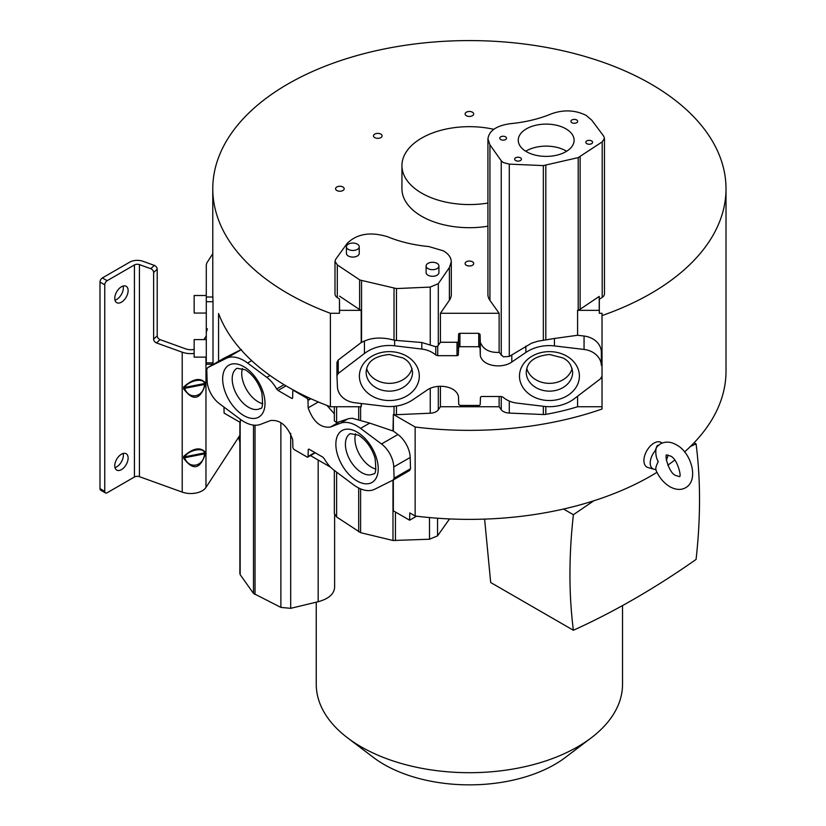 <?xml version="1.0" encoding="UTF-8"?>
<svg xmlns="http://www.w3.org/2000/svg" width="826" height="826" viewBox="0 0 826 826"><rect width="100%" height="100%" fill="white"/><g stroke="black" fill="none" stroke-linecap="round" stroke-linejoin="round"><path stroke-width="1.24" d="M203.908 339.589L206.293 335.903M212.778 253.747L207.409 262.038A17.542 10.129 180 0 0 206.293 265.58L206.293 295.522L194.151 295.522L194.151 313.064L206.293 313.064L206.293 332.228L207.409 328.81M239.881 441.993L238.497 437.222M102.372 277.939L107.143 280.695A3.376 1.951 -60 0 0 104.757 284.825L99.987 282.069A3.376 1.951 120 0 1 102.372 277.939L129.651 262.183A10.79 6.236 180 0 1 143.012 261.305L154.348 265.394A3.376 2.333 -132.7 0 1 157.208 269.183L157.208 335.831A3.376 2.333 47.3 0 0 160.068 339.62L185.788 348.902A9.447 5.452 0 0 0 194.151 349.367M206.293 339.589L194.151 339.589L194.151 353.425A16.19 9.344 180 0 1 182.216 352.206L156.486 342.924A3.376 2.333 -132.7 0 1 153.626 339.135L157.208 335.831M104.757 284.825L104.757 491.377A3.376 1.951 -60 0 0 105.449 492.926A3.376 1.951 -60 0 0 107.143 492.761L134.421 477.005A4.047 2.333 180 0 1 139.429 476.674L182.216 492.11A16.19 9.344 0 0 0 205.963 487.454L239.881 435.333M99.987 282.069L99.987 488.631A3.376 1.951 120 0 0 100.679 490.169L105.449 492.926M123.136 453.474A9.447 5.452 -60 0 1 123.353 455.302A9.447 5.452 -60 0 1 116.683 466.866A9.447 5.452 -60 0 1 114.99 467.599M123.136 286.023A9.447 5.452 -60 0 1 123.353 287.851A9.447 5.452 -60 0 1 116.683 299.425A9.447 5.452 -60 0 1 114.99 300.148M107.143 280.695L134.421 264.94A4.047 2.333 0 0 1 139.429 264.609L139.429 476.674M154.348 265.394L150.766 268.698L139.429 264.609M114.773 465.771A9.447 5.452 120 0 0 116.724 470.087A9.447 5.452 120 0 0 121.453 469.622A9.447 5.452 120 0 0 128.123 458.058A9.447 5.452 120 0 0 126.171 453.732A9.447 5.452 120 0 0 121.453 454.197A9.447 5.452 120 0 0 114.773 465.771M114.773 298.32A9.447 5.452 120 0 0 116.724 302.646A9.447 5.452 120 0 0 121.453 302.171A9.447 5.452 120 0 0 128.123 290.607A9.447 5.452 120 0 0 126.171 286.281A9.447 5.452 120 0 0 121.453 286.756A9.447 5.452 120 0 0 114.773 298.32M150.766 268.698A3.376 2.333 47.3 0 1 153.626 272.487L153.626 339.135M183.661 388.85C192.954 401.384 200.171 399.97 205.302 384.606L205.302 382.748C200.191 377.296 192.974 378.711 183.661 386.991L183.661 388.85L184.642 388.354C188.813 400.176 203.774 397.244 204.487 384.462L205.302 384.606M183.661 458.254C192.954 470.789 200.171 469.375 205.302 454.011L205.302 452.152C200.191 446.701 192.974 448.115 183.661 456.386L183.661 458.254L184.642 457.759C188.813 469.581 203.774 466.638 204.487 453.866L205.302 454.011M416.562 516.198L409.613 520.204L409.779 512.925L415.148 516.023L415.148 427.011A256.618 148.164 180 0 0 602.02 409.035L602.02 313.291L599.325 313.291L599.325 299.301L602.195 297.381A9.437 5.452 0 0 0 604.467 293.829L604.467 138.324L602.195 141.876L578.2 157.621L543.353 165.592L509.291 164.137L503.302 162.557L501.248 160.771L489.932 144.839L487.929 138.964C489.002 130.725 496.488 125.635 510.365 123.683C525.408 122.227 539.13 118.934 551.531 113.792C563.745 109.466 575.288 110.003 586.161 115.403L591.819 120.224L603.703 136.166L604.467 138.324M415.148 516.023A256.618 148.164 0 0 0 656.949 472.327M667.769 465.203A256.618 148.164 0 0 0 674.646 460.144M684.527 451.977A256.618 148.164 0 0 0 726.013 371.204L726.013 188.741A256.618 148.164 180 0 1 602.02 315.584M334.995 261.336L335.728 259.23L347.209 243.35C357.028 233.758 370.471 231.548 387.539 236.732C399.97 241.832 413.712 245.105 428.756 246.54L443.448 250.867C448.559 253.923 451.172 257.567 451.295 261.811L449.396 267.531L438.307 283.659L430.253 287.087L396.47 288.563L359.96 280.035L337.297 264.898L334.995 261.336L334.995 294.025A9.437 5.452 0 0 0 337.297 297.587L339.465 299.033L339.465 313.291L330.39 313.291L330.39 406.743A256.618 148.164 0 0 1 287.933 386.96A256.618 148.164 0 0 1 218.57 313.519L218.57 361.334M330.39 313.291A256.618 148.164 180 0 1 287.933 293.509A256.618 148.164 180 0 1 212.778 188.741A256.618 148.164 180 0 1 371.194 51.862A256.618 148.164 180 0 1 650.857 83.984A256.618 148.164 180 0 1 726.013 188.741M212.778 188.741L212.778 292.652A256.618 148.164 0 0 0 212.881 297.009L213.005 301.717L206.293 301.717L206.293 364.276L212.932 364.276M206.293 362.851L213.005 362.851L213.005 301.717M213.005 362.851L212.881 363.657M487.929 138.964L487.929 294.5A26.783 15.467 0 0 0 489.932 300.365L499.121 313.291L440.423 313.291L449.396 300.251A26.783 15.467 0 0 0 451.295 294.531L451.295 261.811M487.929 203.062A67.464 38.946 180 0 1 421.694 193.15A67.464 38.946 180 0 1 401.932 165.613L401.932 188.741A67.464 38.946 0 0 0 421.694 216.288A67.464 38.946 0 0 0 487.929 226.2M342.914 186.986A4.295 2.478 0 0 0 338.226 186.449A4.295 2.478 0 0 0 335.573 188.741A4.295 2.478 0 0 0 336.832 190.496A4.295 2.478 0 0 0 341.52 191.043A4.295 2.478 0 0 0 344.174 188.741A4.295 2.478 0 0 0 342.914 186.986M466.36 261.77A4.295 2.478 0 0 0 465.1 263.525A4.295 2.478 0 0 0 469.395 266.003A4.295 2.478 0 0 0 472.431 265.28A4.295 2.478 0 0 0 473.69 263.525A4.295 2.478 0 0 0 469.395 261.047A4.295 2.478 0 0 0 466.36 261.77M472.431 115.723A4.295 2.478 0 0 0 473.69 113.967A4.295 2.478 0 0 0 469.395 111.479A4.295 2.478 0 0 0 466.36 112.212A4.295 2.478 0 0 0 465.1 113.967A4.295 2.478 0 0 0 469.395 116.445A4.295 2.478 0 0 0 472.431 115.723M382.108 135.867A4.295 2.478 0 0 0 379.454 133.575A4.295 2.478 0 0 0 374.767 134.111A4.295 2.478 0 0 0 373.507 135.867A4.295 2.478 0 0 0 376.16 138.159A4.295 2.478 0 0 0 380.848 137.622A4.295 2.478 0 0 0 382.108 135.867M577.591 396.212L577.591 406.743L602.02 406.743M601.844 376.398L600.564 378.731L574.338 398.69A36.478 29.788 0 0 1 549.466 406.691A36.478 29.788 0 0 1 544.148 406.371L516.983 403.109A24.026 19.617 0 0 1 503.034 397.192L501.072 396.501L481.785 396.501A1.353 1.105 180 0 0 480.433 397.574L480.216 404.358A1.353 1.105 0 0 1 478.863 405.442L460.061 405.442L458.719 404.368A7.31 5.968 180 0 0 458.729 404.1A7.31 5.968 180 0 0 458.719 403.831L458.482 396.501C455.993 385.453 436.2 383.429 426.99 390.151L412.938 399.691A36.478 29.788 0 0 1 389.624 406.568A36.478 29.788 0 0 1 384.348 406.258L354.746 402.727A20.227 16.52 -0 0 1 337.442 386.816L336.946 375.778L338.226 373.445L364.452 353.487A36.478 29.788 0 0 1 389.325 345.485A36.478 29.788 0 0 1 394.642 345.805L421.807 349.068A24.026 19.617 0 0 1 435.756 354.984L437.718 355.676L457.005 355.676A1.353 1.105 180 0 0 458.358 354.602L458.575 347.808A1.353 1.105 0 0 1 459.927 346.724L478.729 346.724L480.071 347.798A7.31 5.968 180 0 0 480.061 348.066A7.31 5.968 180 0 0 480.071 348.335L480.309 355.676C482.797 366.713 502.59 368.747 511.8 362.015L525.852 352.485A36.478 29.788 0 0 1 549.166 345.609A36.478 29.788 0 0 1 554.442 345.918L584.054 349.45A20.227 16.52 -0 0 1 601.349 365.36L601.349 351.948A20.227 16.52 180 0 0 584.044 336.037L577.591 335.263L577.591 310.349L599.232 310.349L599.325 313.291M394.023 406.351L394.023 414.549A6.742 3.893 0 0 0 396.47 414.693L430.253 413.217A9.437 5.452 0 0 0 438.307 409.799L440.423 406.743L499.121 406.743L501.248 409.727A9.437 5.452 0 0 0 503.302 411.503A9.437 5.452 0 0 0 509.291 413.083L543.353 414.528A6.742 3.893 0 0 0 545.81 414.363A175.67 101.422 0 0 0 577.591 406.743M394.023 414.549A175.67 101.422 180 0 1 393.362 414.425L392.99 430.976L369.697 423.098L360.57 428.364L381.509 443.975A20.227 11.678 60 0 1 393.744 466.948L394.095 478.192L410.522 468.714L410.171 457.47A20.227 11.678 -120 0 0 397.936 434.497L393.352 431.079L393.352 414.425M415.148 427.011L393.362 414.425M394.095 478.192L393.186 479.999L409.675 470.479L393.321 479.916L393.352 510.819L409.613 520.204M409.613 470.51L410.522 468.714M393.186 479.999L374.643 489.26A36.478 21.063 60 0 1 357.049 487.103A36.478 21.063 60 0 1 353.291 484.614L334.086 470.252A24.026 13.877 60 0 1 324.226 458.647L322.832 457.16L309.192 449.282A1.353 0.774 -120 0 0 308.521 449.21A1.353 0.774 -120 0 0 308.243 449.809L308.088 456.499A1.353 0.774 60 0 1 307.809 457.098A1.353 0.774 60 0 1 307.127 457.036L293.839 449.365L292.889 447.733A7.31 4.223 -120 0 0 292.889 447.196L292.714 439.773C287.675 425.855 280.251 419.453 270.453 420.568L260.52 424.368A36.478 21.063 60 0 1 244.031 421.725A36.478 21.063 60 0 1 240.304 419.257L219.365 403.646A20.227 11.678 60 0 1 207.13 380.672L206.779 369.428L207.687 367.622L226.221 358.36A36.478 21.063 60 0 1 243.815 360.518A36.478 21.063 60 0 1 247.573 363.006L266.788 377.368A24.026 13.877 60 0 1 276.648 388.974L278.032 390.461L291.671 398.339A1.353 0.774 -120 0 0 292.352 398.411A1.353 0.774 -120 0 0 292.631 397.822L292.786 391.121A1.353 0.774 60 0 1 293.065 390.522A1.353 0.774 60 0 1 293.736 390.584L307.035 398.266L307.984 399.887A7.31 4.223 -120 0 0 307.984 400.424L308.15 407.848C313.199 421.766 320.622 428.167 330.421 427.052L340.353 423.253A36.478 21.063 60 0 1 356.842 425.896A36.478 21.063 60 0 1 360.57 428.364M334.324 470.438L334.324 513.421L336.605 516.962L360.601 532.677L392.98 540.493L429.51 539.223L437.553 535.867L449.53 518.924M310.452 455.57L330.596 467.196M224.114 358.143L207.615 367.663L224.042 358.174L240.356 350.028L240.356 349.016M240.356 419.298L240.356 422.478L224.104 413.103L223.97 407.084M240.356 350.028L241.45 349.574M334.324 413.816L326.951 405.432M334.324 406.743L334.324 420.837L336.605 422.675L348.582 418.668L352.206 418.224L369.697 423.098M330.39 406.743L361.21 406.743L361.22 403.501M339.465 313.291L339.558 310.349L361.22 310.349L361.22 342.522L338.226 360.033L336.946 362.366L336.946 375.778M339.465 299.033L339.558 310.349M339.558 296.152L359.62 309.564A6.742 3.893 0 0 0 359.96 309.771A6.742 3.893 0 0 0 361.22 310.349M364.452 353.487L364.452 341.055L361.22 342.522M364.452 341.055C371.452 337.937 379.743 337.256 389.325 339.021L394.642 340.281L394.642 345.805M421.807 349.068L421.807 342.501L394.642 340.281M421.807 342.501L435.756 346.724L437.718 346.032A9.437 5.452 0 0 0 438.307 345.32L440.423 342.263L457.005 342.263A1.353 1.105 0 0 0 458.358 341.179L458.358 354.602M499.121 313.291L499.121 352.392C489.415 352.754 483.148 349.377 480.309 342.263L480.071 334.933M440.423 313.291L440.423 342.263M480.071 348.335L480.071 334.385L478.729 333.312L459.927 333.312A1.353 1.105 180 0 0 458.575 334.396L458.358 341.179M499.121 352.392L503.302 356.822L509.291 356.44L531.583 343.172L537.953 341.19L554.442 338.474L554.442 345.918M576.703 122.713A3.376 1.951 0 0 0 577.694 121.329A3.376 1.951 0 0 0 576.517 119.853A3.376 1.951 0 0 0 571.933 119.946A3.376 1.951 0 0 0 570.942 121.329A3.376 1.951 0 0 0 572.119 122.806A3.376 1.951 0 0 0 576.703 122.713M591.592 143.683A3.376 1.951 0 0 0 592.583 142.299A3.376 1.951 0 0 0 591.406 140.823A3.376 1.951 0 0 0 586.821 140.916A3.376 1.951 0 0 0 585.84 142.299A3.376 1.951 0 0 0 587.007 143.776A3.376 1.951 0 0 0 591.592 143.683M505.533 139.584A3.376 1.951 0 0 0 506.524 138.2A3.376 1.951 0 0 0 505.347 136.724A3.376 1.951 0 0 0 500.762 136.817A3.376 1.951 0 0 0 499.771 138.2A3.376 1.951 0 0 0 500.948 139.677A3.376 1.951 0 0 0 505.533 139.584M520.421 160.554A3.376 1.951 0 0 0 521.413 159.17A3.376 1.951 0 0 0 520.235 157.694A3.376 1.951 0 0 0 515.651 157.787A3.376 1.951 0 0 0 514.66 159.17A3.376 1.951 0 0 0 515.837 160.647A3.376 1.951 0 0 0 520.421 160.554M565.924 151.674A27.929 16.148 0 0 0 574.111 140.265A27.929 16.148 0 0 0 556.869 125.335A27.929 16.148 0 0 0 526.43 128.825A27.929 16.148 0 0 0 518.253 140.234A27.929 16.148 0 0 0 535.485 155.164A27.929 16.148 0 0 0 565.924 151.674M577.591 310.349A175.67 101.422 0 0 0 578.2 310.163A6.742 3.893 0 0 0 580.11 309.265L599.232 296.42L599.232 310.349M577.591 335.263L554.442 338.474M601.349 351.948L601.349 365.36M499.121 396.501L499.121 406.743M440.423 386.361L440.423 406.743M410.171 457.47L393.744 466.948M239.891 573.234L240.159 574.648L253.489 593.398L280.881 607.409L290.69 608.328L318.165 601.72C328.583 598.871 334.076 594.131 334.613 587.472L334.613 514.763M307.984 399.887L310.4 398.493M310.917 398.731L307.984 400.424M262.782 403.718A23.211 13.402 60 0 1 258.146 401.818A23.211 13.402 60 0 1 242.4 368.427M375.985 469.085A23.211 13.402 60 0 1 371.349 467.175A23.211 13.402 60 0 1 355.603 433.784M458.719 404.368L458.719 403.831M412.019 368.448A23.211 18.946 0 0 1 389.345 383.347A23.211 18.946 0 0 1 366.672 368.448M572.119 368.448A23.211 18.946 0 0 1 549.445 383.347A23.211 18.946 0 0 1 526.771 368.448M599.232 296.42L599.325 299.301M525.739 151.251A27.929 16.148 180 0 1 526.42 150.848A27.929 16.148 180 0 1 566.605 151.272M346.445 253.086A6.412 3.707 -0 0 0 346.424 253.365A6.412 3.707 -0 0 0 346.445 253.644A6.412 3.707 -0 0 0 350.606 256.845A6.412 3.707 -0 0 0 357.369 255.988A6.412 3.707 -0 0 0 359.248 253.365A6.412 3.707 -0 0 0 359.227 253.086M426.123 272.312A6.412 3.707 -0 0 0 426.102 272.59A6.412 3.707 -0 0 0 426.123 272.869A6.412 3.707 -0 0 0 430.284 276.06A6.412 3.707 -0 0 0 437.047 275.203A6.412 3.707 -0 0 0 438.916 272.59A6.412 3.707 -0 0 0 438.905 272.312M346.445 247.046A6.412 3.707 180 0 1 346.424 246.767A6.412 3.707 180 0 1 348.304 244.145A6.412 3.707 180 0 1 355.066 243.288A6.412 3.707 180 0 1 359.227 246.478A6.412 3.707 180 0 1 359.248 246.757A6.412 3.707 180 0 1 357.369 249.38A6.412 3.707 180 0 1 350.606 250.237A6.412 3.707 180 0 1 346.445 247.046M438.895 265.704A6.412 3.707 180 0 1 438.916 265.982A6.412 3.707 180 0 1 437.037 268.605A6.412 3.707 180 0 1 430.284 269.452A6.412 3.707 180 0 1 426.123 266.261A6.412 3.707 180 0 1 426.102 265.982A6.412 3.707 180 0 1 427.982 263.36A6.412 3.707 180 0 1 434.734 262.513A6.412 3.707 180 0 1 438.895 265.704M622.536 605.572L622.536 684.289A153.14 88.413 180 0 1 591.199 737.876A153.14 88.413 180 0 1 361.117 746.807A153.14 88.413 180 0 1 347.591 737.876A153.14 88.413 180 0 1 316.255 684.289L316.255 602.175M484.604 519.11L490.696 582.526L573.389 630.259C614.286 611.756 655.183 588.143 696.081 559.429C700.675 518.243 700.675 479.73 696.081 443.882L694.119 442.746M591.199 737.876L565.449 757.39A120.751 69.714 180 0 1 384.007 764.442A120.751 69.714 180 0 1 373.342 757.39L347.591 737.876M593.811 500.793L573.389 514.712L563.549 509.033M573.389 514.712C568.794 555.867 568.794 594.39 573.389 630.259M696.081 443.882L690.464 446.453M401.932 165.613A67.464 38.946 180 0 1 493.783 129.3M212.881 297.009L206.293 297.009L206.293 265.58M206.293 297.009L206.293 301.717M194.151 353.425L194.151 357.131L206.293 357.131M661.998 443.077A14.238 8.219 120 0 0 653.986 443.118A14.238 8.219 120 0 0 644.435 456.582A14.238 8.219 120 0 0 647.945 467.526L653.82 469.23A12.751 7.362 -60 0 1 650.217 462.983A12.751 7.362 -60 0 1 654.997 451.027L656.04 448.652C655.39 453.577 656.123 457.914 658.26 461.651C656.133 465.678 655.39 468.404 656.04 469.829L654.997 469.405A12.751 7.362 -60 0 1 653.82 469.23M658.57 445.152L657.145 445.679L654.997 451.027M656.04 448.652L657.011 446.711L660.418 443.851C665.601 441.29 670.877 441.6 676.267 444.791C690.825 451.874 699.519 479.823 685.714 487.67C681.161 490.272 675.875 489.963 669.865 486.731C663.515 482.828 658.766 477.036 655.617 469.333L655.627 469.375M668.017 455.074A12.751 7.362 -60 0 1 666.293 460.175M183.661 386.991L184.642 387.425L184.642 388.354L204.487 384.462L204.487 383.532C203.764 377.565 188.803 380.497 184.642 387.425L204.487 383.532L205.302 382.748M183.661 456.386L184.642 456.83L184.642 457.759L204.487 453.866L204.487 452.937C203.764 446.969 188.803 449.902 184.642 456.83L204.487 452.937L205.302 452.152M160.068 339.62L156.486 342.924M99.987 488.631L104.757 491.377M134.421 477.005L134.421 264.94M182.216 492.11L182.216 352.206M157.208 269.183L153.626 272.487M205.963 357.131L205.963 487.454M545.81 414.363L545.81 406.537M543.353 414.528L543.353 406.278M392.98 480.092L392.98 540.493M395.437 512.027L395.437 540.648M226.221 358.36L241.047 349.801M251.693 360.632L247.573 363.006M266.788 377.368L270.04 375.489M276.648 388.974L284.072 384.679M286.033 385.845L278.032 390.461M291.671 398.339L292.631 397.791M308.15 407.848L318.34 401.973M330.421 427.052L338.732 422.251M359.62 309.564L359.62 279.828M337.297 264.898L337.297 297.587M361.551 280.716L361.551 342.387M338.226 360.033L338.226 373.445M394.023 288.419L394.023 340.126M396.47 288.563L396.459 340.56M430.253 344.525L430.253 287.087M435.756 354.984L435.756 346.724M438.307 283.659L438.307 345.32M437.718 346.032L437.718 355.676M457.005 355.676L457.005 342.263M480.309 355.676L480.309 342.263M511.81 355.056L511.8 362.015M501.248 355.294L501.248 160.76M489.932 144.839L489.932 300.365M545.81 339.951L545.81 165.427M543.353 340.364L543.353 165.592M525.852 352.485L525.852 346.125M578.2 310.163L578.2 157.621M584.054 349.45L584.054 336.037M392.464 400.414A29.953 24.46 180 0 0 419.257 374.808A29.953 24.46 180 0 0 389.345 351.628A29.953 24.46 180 0 0 386.227 351.762A29.953 24.46 180 0 0 359.434 377.358A29.953 24.46 180 0 0 389.345 400.538A29.953 24.46 180 0 0 392.464 400.414M546.327 351.762A29.953 24.46 180 0 0 519.533 377.358A29.953 24.46 180 0 0 549.445 400.538A29.953 24.46 180 0 0 552.563 400.414A29.953 24.46 180 0 0 579.356 374.808A29.953 24.46 180 0 0 549.445 351.628A29.953 24.46 180 0 0 546.327 351.762M509.291 401.054L509.291 413.083M501.248 409.727L501.248 396.501M438.307 386.403L438.307 409.799M430.253 413.217L430.253 388.303M396.459 406.041L396.47 414.693M361.551 403.532L361.21 406.743M360.601 406.547L360.601 420.351M381.509 443.975L397.936 434.497M241.316 365.391A29.953 17.294 -120 0 0 222.69 380.383A29.953 17.294 -120 0 0 243.835 415.592A29.953 17.294 -120 0 0 246.355 416.872A29.953 17.294 -120 0 0 264.97 401.88A29.953 17.294 -120 0 0 243.835 366.672A29.953 17.294 -120 0 0 241.316 365.391M354.519 430.749A29.953 17.294 -120 0 0 335.893 445.741A29.953 17.294 -120 0 0 357.038 480.949A29.953 17.294 -120 0 0 359.558 482.229A29.953 17.294 -120 0 0 378.184 467.237A29.953 17.294 -120 0 0 357.038 432.039A29.953 17.294 -120 0 0 354.519 430.749M360.601 488.868L360.601 532.677M429.51 539.223L429.479 517.561M437.553 518.222L437.553 535.867M448.859 519.988L448.859 518.893M290.69 433.33L290.69 608.328M318.165 601.72L318.165 460.02M253.489 593.398L253.489 425.111M255.028 425.235L255.028 594.513M240.159 574.648L240.159 422.107M280.881 607.409L280.881 422.84M308.088 456.499L314.892 452.576M309.172 449.272L308.243 449.809M336.605 472.142L336.605 516.962M358.68 531.789L358.69 487.99M307.035 398.266L308.305 397.523M340.353 423.253L347.911 418.885M358.69 419.773L358.68 406.743M336.605 406.743L336.605 422.675M250.557 408.312A23.211 13.402 -120 0 0 260.2 408.478C262.565 409.293 263.091 403.966 261.78 392.515C258.342 382.139 252.828 374.56 245.229 369.759L237 368.282A23.211 13.402 -120 0 0 233.438 386.878A23.211 13.402 -120 0 0 248.605 407.321A23.211 13.402 -120 0 0 250.557 408.312M363.76 473.68A23.211 13.402 -120 0 0 373.414 473.835C375.778 474.651 376.295 469.323 374.994 457.872C371.545 447.496 366.032 439.917 358.432 435.126L350.203 433.64A23.211 13.402 -120 0 0 346.652 452.235A23.211 13.402 -120 0 0 361.809 472.689A23.211 13.402 -120 0 0 363.76 473.68M458.575 347.808L458.575 334.396M459.927 333.312L459.927 346.724M478.729 346.724L478.729 333.312M509.291 164.137L509.291 356.44M366.135 372.196A23.211 18.946 180 0 0 389.345 391.142A23.211 18.946 180 0 0 391.761 391.039A23.211 18.946 180 0 0 412.556 372.196C410.935 361.654 405.772 359.837 403.098 357.968L389.345 354.478C369.377 356.543 366.641 365.897 366.135 372.196M551.861 391.039A23.211 18.946 180 0 0 572.655 372.196C571.034 361.654 565.872 359.837 563.187 357.968L549.445 354.478C529.476 356.543 526.74 365.897 526.234 372.196A23.211 18.946 180 0 0 549.445 391.142A23.211 18.946 180 0 0 551.861 391.039M580.11 156.723L580.11 309.265M602.195 297.381L602.195 141.876M449.396 300.251L449.396 267.531M657.145 445.679A1.353 0.774 -120 0 0 657.723 445.937M239.881 422.21L239.881 573.533M315.274 452.793L307.809 457.098M293.664 390.171L293.065 390.522M346.424 253.365L346.424 246.767M359.248 253.365L359.248 246.757M438.916 272.59L438.916 265.982M426.102 272.59L426.102 265.982M679.313 476.561L676.267 475.631C668.998 474.186 664.021 453.65 666.84 454.95L669.865 455.89C677.134 457.336 682.121 477.872 679.302 476.571L679.302 476.571"/></g></svg>
